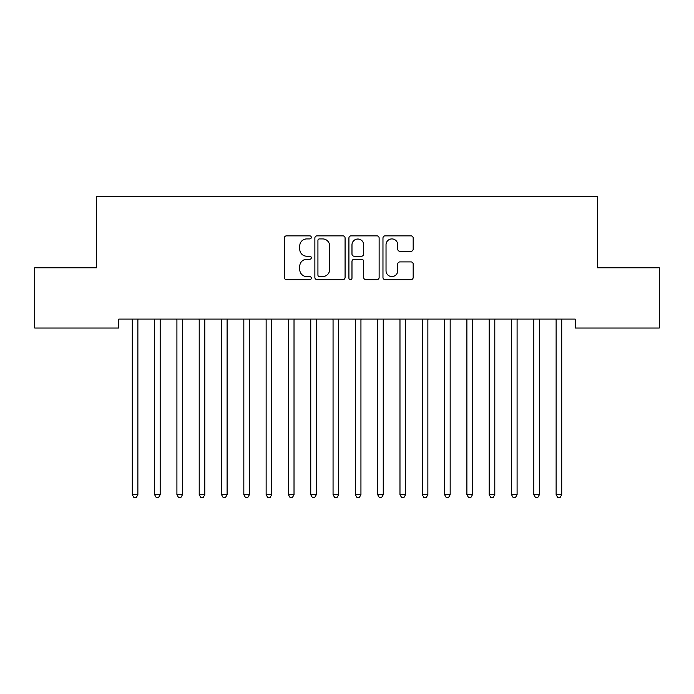 <?xml version="1.0" encoding="UTF-8"?>
<svg xmlns="http://www.w3.org/2000/svg" width="694" height="694" viewBox="0 0 694 694"><rect width="100%" height="100%" fill="white"/><g stroke="black" fill="none" stroke-linecap="round" stroke-linejoin="round"><path stroke-width="1.04" d="M311.311 237.383A1.535 1.535 0 0 0 309.776 235.856L286.509 235.856A2.186 2.186 0 0 0 284.323 238.042L284.323 277.453A2.186 2.186 0 0 0 286.509 279.647L309.776 279.647A1.535 1.535 0 0 0 311.311 278.112A1.535 1.535 0 0 0 309.776 276.576L306.765 276.576A7.009 7.009 0 0 1 299.756 269.576L299.756 266.288A7.009 7.009 0 0 1 306.765 259.278L309.776 259.278A1.535 1.535 0 0 0 311.311 257.752A1.535 1.535 0 0 0 309.776 256.216L306.765 256.216A7.009 7.009 0 0 1 299.756 249.207L299.756 245.928A7.009 7.009 0 0 1 306.765 238.918L309.776 238.918A1.535 1.535 0 0 0 311.311 237.383M410.987 251.289A2.186 2.186 0 0 0 413.182 249.103L413.182 238.042A2.186 2.186 0 0 0 410.987 235.856L385.153 235.856A2.186 2.186 0 0 0 382.967 238.042L382.967 277.453A2.186 2.186 0 0 0 385.153 279.647L410.987 279.647A2.186 2.186 0 0 0 413.182 277.453L413.182 264.102A2.186 2.186 0 0 0 410.987 261.907L399.935 261.907A2.186 2.186 0 0 0 397.74 264.102L397.74 270.721A5.856 5.856 0 0 1 391.884 276.576A5.856 5.856 0 0 1 386.029 270.721L386.029 244.774A5.856 5.856 0 0 1 391.884 238.918A5.856 5.856 0 0 1 397.74 244.774L397.74 249.103A2.186 2.186 0 0 0 399.935 251.289L410.987 251.289M575.205 319.093L118.795 319.093L118.795 328.019L34.7 328.019L34.7 267.789L96.492 267.789L96.492 196.402L597.508 196.402L597.508 267.789L659.3 267.789L659.3 328.019L575.205 328.019L575.205 319.093M345.083 238.042A2.186 2.186 0 0 0 342.897 235.856L317.054 235.856A2.186 2.186 0 0 0 314.868 238.042L314.868 277.453A2.186 2.186 0 0 0 317.054 279.647L342.897 279.647A2.186 2.186 0 0 0 345.083 277.453L345.083 238.042M351.103 235.856L376.946 235.856A2.186 2.186 0 0 1 379.132 238.042L379.132 277.453A2.186 2.186 0 0 1 376.946 279.647L365.885 279.647A2.186 2.186 0 0 1 363.699 277.453L363.699 261.473A2.186 2.186 0 0 0 361.505 259.278L354.174 259.278A2.186 2.186 0 0 0 351.979 261.473L351.979 278.112A1.535 1.535 0 0 1 350.453 279.647A1.535 1.535 0 0 1 348.917 278.112L348.917 238.042A2.186 2.186 0 0 1 351.103 235.856M319.466 238.918A1.535 1.535 0 0 0 317.93 240.454L317.93 275.05A1.535 1.535 0 0 0 319.466 276.576L322.641 276.576A7.009 7.009 0 0 0 329.65 269.576L329.65 245.928A7.009 7.009 0 0 0 322.641 238.918L319.466 238.918M363.699 244.887A5.856 5.856 0 0 0 357.835 239.031A5.856 5.856 0 0 0 351.979 244.887L351.979 254.03A2.186 2.186 0 0 0 354.174 256.216L361.505 256.216A2.186 2.186 0 0 0 363.699 254.03L363.699 244.887M132.129 319.422A2.229 2.229 -179.4 0 1 132.294 320.255A2.229 2.229 179.4 0 0 132.129 319.422L131.999 319.093M138.167 319.093L138.028 319.422A2.229 2.229 179.4 0 0 137.872 320.255L137.872 494.692L132.294 494.692L132.294 320.255M137.872 494.692L136.198 497.598L133.968 497.598L132.294 494.692M154.441 319.422A2.229 2.229 -179.4 0 1 154.597 320.255A2.229 2.229 179.4 0 0 154.441 319.422L154.311 319.093M176.744 319.422A2.229 2.229 -179.4 0 1 176.909 320.255A2.229 2.229 179.4 0 0 176.744 319.422L176.614 319.093M160.47 319.093L160.34 319.422A2.229 2.229 179.4 0 0 160.175 320.255L160.175 494.692L154.597 494.692L154.597 320.255M160.175 494.692L158.501 497.598L156.271 497.598L154.597 494.692M182.774 319.093L182.643 319.422A2.229 2.229 179.4 0 0 182.487 320.255L182.487 494.692L176.909 494.692L176.909 320.255M182.487 494.692L180.813 497.598L178.584 497.598L176.909 494.692M199.057 319.422A2.229 2.229 -179.4 0 1 199.213 320.255A2.229 2.229 179.4 0 0 199.057 319.422L198.926 319.093M221.36 319.422A2.229 2.229 -179.4 0 1 221.525 320.255A2.229 2.229 179.4 0 0 221.36 319.422L221.23 319.093M205.086 319.093L204.956 319.422A2.229 2.229 179.4 0 0 204.791 320.255L204.791 494.692L199.213 494.692L199.213 320.255M204.791 494.692L203.116 497.598L200.887 497.598L199.213 494.692M227.389 319.093L227.259 319.422A2.229 2.229 179.4 0 0 227.103 320.255L227.103 494.692L221.525 494.692L221.525 320.255M227.103 494.692L225.429 497.598L223.199 497.598L221.525 494.692M243.672 319.422A2.229 2.229 -179.4 0 1 243.828 320.255A2.229 2.229 179.4 0 0 243.672 319.422L243.533 319.093M249.701 319.093L249.571 319.422A2.229 2.229 179.4 0 0 249.406 320.255L249.406 494.692L243.828 494.692L243.828 320.255M249.406 494.692L247.732 497.598L245.503 497.598L243.828 494.692M265.976 319.422A2.229 2.229 -179.4 0 1 266.14 320.255A2.229 2.229 179.4 0 0 265.976 319.422L265.845 319.093M272.005 319.093L271.875 319.422A2.229 2.229 179.4 0 0 271.71 320.255L271.71 494.692L266.14 494.692L266.14 320.255M271.71 494.692L270.044 497.598L267.806 497.598L266.14 494.692M288.279 319.422A2.229 2.229 -179.4 0 1 288.444 320.255A2.229 2.229 179.4 0 0 288.279 319.422L288.149 319.093M294.317 319.093L294.178 319.422A2.229 2.229 179.4 0 0 294.022 320.255L294.022 494.692L288.444 494.692L288.444 320.255M294.022 494.692L292.348 497.598L290.118 497.598L288.444 494.692M310.591 319.422A2.229 2.229 -179.4 0 1 310.747 320.255A2.229 2.229 179.4 0 0 310.591 319.422L310.461 319.093M316.62 319.093L316.49 319.422A2.229 2.229 179.4 0 0 316.325 320.255L316.325 494.692L310.747 494.692L310.747 320.255M316.325 494.692L314.651 497.598L312.421 497.598L310.747 494.692M332.894 319.422A2.229 2.229 -179.4 0 1 333.059 320.255A2.229 2.229 179.4 0 0 332.894 319.422L332.764 319.093M338.924 319.093L338.793 319.422A2.229 2.229 179.4 0 0 338.637 320.255L338.637 494.692L333.059 494.692L333.059 320.255M338.637 494.692L336.963 497.598L334.734 497.598L333.059 494.692M355.207 319.422A2.229 2.229 -179.4 0 1 355.363 320.255A2.229 2.229 179.4 0 0 355.207 319.422L355.076 319.093M361.236 319.093L361.106 319.422A2.229 2.229 179.4 0 0 360.941 320.255L360.941 494.692L355.363 494.692L355.363 320.255M360.941 494.692L359.266 497.598L357.037 497.598L355.363 494.692M377.51 319.422A2.229 2.229 -179.4 0 1 377.675 320.255A2.229 2.229 179.4 0 0 377.51 319.422L377.38 319.093M383.539 319.093L383.409 319.422A2.229 2.229 179.4 0 0 383.253 320.255L383.253 494.692L377.675 494.692L377.675 320.255M383.253 494.692L381.579 497.598L379.349 497.598L377.675 494.692M399.822 319.422A2.229 2.229 -179.4 0 1 399.978 320.255A2.229 2.229 179.4 0 0 399.822 319.422L399.683 319.093M405.851 319.093L405.721 319.422A2.229 2.229 179.4 0 0 405.556 320.255L405.556 494.692L399.978 494.692L399.978 320.255M405.556 494.692L403.882 497.598L401.653 497.598L399.978 494.692M422.126 319.422A2.229 2.229 -179.4 0 1 422.29 320.255A2.229 2.229 179.4 0 0 422.126 319.422L421.995 319.093M428.155 319.093L428.024 319.422A2.229 2.229 179.4 0 0 427.86 320.255L427.86 494.692L422.29 494.692L422.29 320.255M427.86 494.692L426.194 497.598L423.956 497.598L422.29 494.692M444.429 319.422A2.229 2.229 -179.4 0 1 444.594 320.255A2.229 2.229 179.4 0 0 444.429 319.422L444.299 319.093M450.467 319.093L450.328 319.422A2.229 2.229 179.4 0 0 450.172 320.255L450.172 494.692L444.594 494.692L444.594 320.255M450.172 494.692L448.498 497.598L446.268 497.598L444.594 494.692M466.741 319.422A2.229 2.229 -179.4 0 1 466.897 320.255A2.229 2.229 179.4 0 0 466.741 319.422L466.611 319.093M472.77 319.093L472.64 319.422A2.229 2.229 179.4 0 0 472.475 320.255L472.475 494.692L466.897 494.692L466.897 320.255M472.475 494.692L470.801 497.598L468.571 497.598L466.897 494.692M489.044 319.422A2.229 2.229 -179.4 0 1 489.209 320.255A2.229 2.229 179.4 0 0 489.044 319.422L488.914 319.093M495.074 319.093L494.943 319.422A2.229 2.229 179.4 0 0 494.787 320.255L494.787 494.692L489.209 494.692L489.209 320.255M494.787 494.692L493.113 497.598L490.884 497.598L489.209 494.692M511.357 319.422A2.229 2.229 -179.4 0 1 511.513 320.255A2.229 2.229 179.4 0 0 511.357 319.422L511.226 319.093M517.386 319.093L517.256 319.422A2.229 2.229 179.4 0 0 517.091 320.255L517.091 494.692L511.513 494.692L511.513 320.255M517.091 494.692L515.416 497.598L513.187 497.598L511.513 494.692M533.66 319.422A2.229 2.229 -179.4 0 1 533.825 320.255A2.229 2.229 179.4 0 0 533.66 319.422L533.53 319.093M539.689 319.093L539.559 319.422A2.229 2.229 179.4 0 0 539.403 320.255L539.403 494.692L533.825 494.692L533.825 320.255M539.403 494.692L537.729 497.598L535.499 497.598L533.825 494.692M555.972 319.422A2.229 2.229 -179.4 0 1 556.128 320.255A2.229 2.229 179.4 0 0 555.972 319.422L555.833 319.093M562.001 319.093L561.871 319.422A2.229 2.229 179.4 0 0 561.706 320.255L561.706 494.692L556.128 494.692L556.128 320.255M561.706 494.692L560.032 497.598L557.803 497.598L556.128 494.692"/></g></svg>

